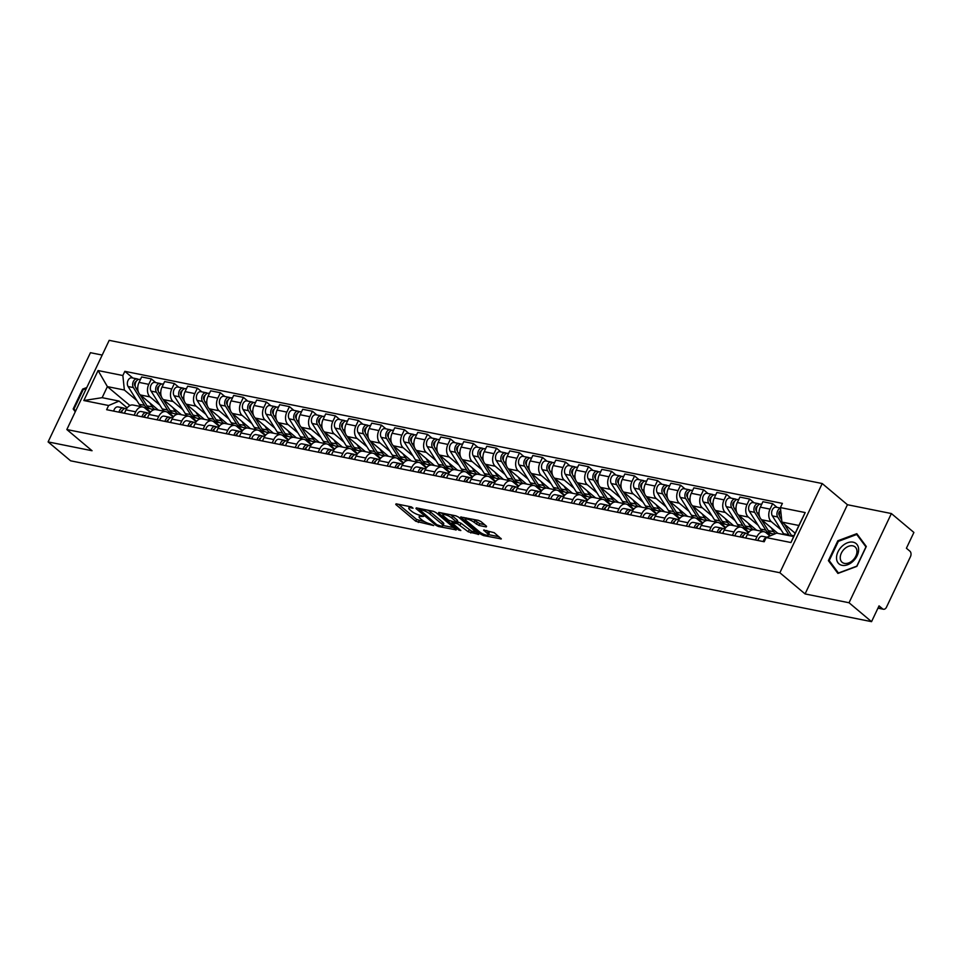 <?xml version="1.0" encoding="UTF-8"?>
<svg xmlns="http://www.w3.org/2000/svg" width="962" height="962" viewBox="0 0 962 962"><rect width="100%" height="100%" fill="white"/><g stroke="black" fill="none" stroke-linecap="round" stroke-linejoin="round"><path stroke-width="1.44" d="M411.483 506.926L411.051 507.828L413.047 508.225L411.495 506.926L396.116 503.835L395.767 504.473L415.752 521.26L433.694 525.565L430.158 523.869A6.421 1.635 -154.6 0 1 421.969 519.949L420.298 518.554A6.421 1.635 -154.6 0 1 419.143 516.726A6.421 1.635 -154.6 0 1 421.38 516.498L423.605 516.45L419.829 515.187L419.143 516.726M486.243 526.935L486.58 526.298L480.976 521.584L478.415 520.358L460.63 517.003L480.988 534.355L483.537 535.581L501.322 538.936L494.191 532.683L483.621 530.062L487.337 533.453A5.363 1.371 -154.6 0 1 488.311 534.968A5.363 1.371 -154.6 0 1 484.752 534.692A5.363 1.371 -154.6 0 1 479.593 531.89L466.438 520.851A5.363 1.371 -154.6 0 1 465.464 519.324A5.363 1.371 -154.6 0 1 469.023 519.612A5.363 1.371 -154.6 0 1 474.182 522.402L478.932 525.468L486.243 526.935L486.556 526.274M411.051 507.828A6.421 1.635 -154.6 0 0 408.814 508.056A6.421 1.635 -154.6 0 0 409.98 509.884L411.64 511.279A6.421 1.635 -154.6 0 0 419.829 515.187M779.857 572.739L805.074 593.927L849.037 602.753L871.548 621.656L70.611 460.81L48.1 441.907L92.051 450.733L66.835 429.545L779.857 572.739L822.209 483.537L109.187 340.344L66.835 429.545M435.954 512.542L433.393 511.315L416.305 507.888L415.969 508.525L435.954 525.312L438.516 526.539L456.301 529.894L435.954 512.542M438.816 512.409L455.904 515.836L458.465 517.063L478.811 534.415L468.241 531.794L457.575 523.773L452.032 522.871L460.834 530.519L458.802 530.11L438.48 513.047L438.816 512.409L438.48 513.047M849.037 602.753L891.389 513.552L913.9 532.455L906.408 548.244L909.908 551.19A4.088 2.766 101.4 0 1 910.473 556.649L886.507 607.142A4.088 2.766 101.4 0 1 883.441 609.247L877.957 608.152M102.2 355.062L90.452 352.693L48.1 441.907M891.389 513.552L847.438 504.725L822.209 483.537M871.548 621.656L879.04 605.868L882.551 608.814A4.088 2.766 101.4 0 0 883.441 609.247M134.115 415.211L135.738 411.82A9.392 6.361 -78.6 0 1 142.785 406.974L133.057 405.026A9.392 6.361 101.4 0 0 125.998 409.86L124.387 413.263M159.848 405.122L150.084 396.921A9.392 6.361 -78.6 0 1 148.773 384.343L139.045 382.395A9.392 6.361 101.4 0 0 140.356 394.961L158.381 410.113M139.045 382.395L141.63 376.948L151.359 378.908L155.796 382.623M142.785 406.974A9.392 6.361 -78.6 0 1 144.829 407.984L150.204 412.494M148.773 384.343L151.359 378.908M173.581 416.654L168.687 412.542M157.131 419.841L158.742 416.438A9.392 6.361 -78.6 0 1 165.801 411.592L156.06 409.644A9.392 6.361 101.4 0 0 149.014 414.49L147.39 417.881M178.812 387.253L174.375 383.525L164.634 381.565L162.049 387.013A9.392 6.361 101.4 0 0 163.36 399.591L181.397 414.73M165.801 411.592A9.392 6.361 -78.6 0 1 167.845 412.602L173.22 417.111M182.864 409.74L173.1 401.539A9.392 6.361 -78.6 0 1 171.789 388.961L174.375 383.525M196.597 421.272L191.691 417.159M180.147 424.458L181.758 421.055A9.392 6.361 -78.6 0 1 188.805 416.221L179.076 414.261A9.392 6.361 101.4 0 0 172.018 419.107L170.406 422.498M201.816 391.871L197.378 388.143L187.65 386.195L185.065 391.63A9.392 6.361 101.4 0 0 186.375 404.208L204.401 419.348M188.805 416.221A9.392 6.361 -78.6 0 1 190.849 417.219L196.224 421.741M205.868 414.357L196.104 406.156A9.392 6.361 -78.6 0 1 194.805 393.59L197.378 388.143M219.613 425.901L214.706 421.777M203.15 429.076L204.762 425.685A9.392 6.361 -78.6 0 1 211.82 420.839L202.08 418.879A9.392 6.361 101.4 0 0 195.033 423.725L193.41 427.128M224.831 396.488L220.394 392.761L210.654 390.812L208.069 396.248A9.392 6.361 101.4 0 0 209.379 408.826L227.417 423.965M211.82 420.839A9.392 6.361 -78.6 0 1 213.865 421.849L219.24 426.358M228.884 418.987L219.12 410.786A9.392 6.361 -78.6 0 1 217.809 398.208L220.394 392.761M242.616 430.519L237.71 426.406M226.166 433.694L227.778 430.303A9.392 6.361 -78.6 0 1 234.824 425.457L225.096 423.508A9.392 6.361 101.4 0 0 218.037 428.343L216.426 431.746M247.835 401.118L243.398 397.39L233.67 395.43L231.084 400.877A9.392 6.361 101.4 0 0 232.395 413.444L250.421 428.595M234.824 425.457A9.392 6.361 -78.6 0 1 236.868 426.467L242.244 430.976M251.888 423.605L242.123 415.404A9.392 6.361 -78.6 0 1 240.825 402.825L243.398 397.39M265.632 435.137L260.726 431.024M249.17 438.323L250.781 434.92A9.392 6.361 -78.6 0 1 257.84 430.086L248.1 428.126A9.392 6.361 101.4 0 0 241.053 432.972L239.442 436.363M270.851 405.736L266.414 402.008L256.674 400.048L254.1 405.495A9.392 6.361 101.4 0 0 255.399 418.073L273.436 433.213M257.84 430.086A9.392 6.361 -78.6 0 1 259.884 431.084L265.259 435.594M274.904 428.222L265.139 420.021A9.392 6.361 -78.6 0 1 263.828 407.455L266.414 402.008M288.636 439.754L283.742 435.642M272.186 442.941L273.797 439.55A9.392 6.361 -78.6 0 1 280.844 434.704L271.116 432.744A9.392 6.361 101.4 0 0 264.057 437.59L262.446 440.981M293.867 410.353L289.43 406.625L279.689 404.677L277.104 410.113A9.392 6.361 101.4 0 0 278.415 422.691L296.44 437.83M280.844 434.704A9.392 6.361 -78.6 0 1 282.9 435.714L288.263 440.223M297.907 432.852L288.143 424.651A9.392 6.361 -78.6 0 1 286.844 412.073L289.43 406.625M311.652 444.384L306.746 440.259M295.19 447.558L296.801 444.167A9.392 6.361 -78.6 0 1 303.86 439.321L294.119 437.373A9.392 6.361 101.4 0 0 287.073 442.207L285.461 445.61M316.871 414.983L312.434 411.255L302.693 409.295L300.12 414.742A9.392 6.361 101.4 0 0 301.419 427.308L319.456 442.46M303.86 439.321A9.392 6.361 -78.6 0 1 305.904 440.331L311.279 444.841M320.923 437.469L311.159 429.268A9.392 6.361 -78.6 0 1 309.848 416.69L312.434 411.255M334.656 449.001L329.762 444.889M318.206 452.188L319.817 448.785A9.392 6.361 -78.6 0 1 326.864 443.939L317.135 441.991A9.392 6.361 101.4 0 0 310.077 446.837L308.465 450.228M339.887 419.6L335.449 415.873L325.709 413.913L323.124 419.36A9.392 6.361 101.4 0 0 324.435 431.938L342.46 447.077M326.864 443.939A9.392 6.361 -78.6 0 1 328.92 444.949L334.283 449.458M343.939 442.087L334.163 433.886A9.392 6.361 -78.6 0 1 332.864 421.308L335.449 415.873M357.672 453.619L352.765 449.507M341.209 456.806L342.821 453.415A9.392 6.361 -78.6 0 1 349.879 448.569L340.139 446.608A9.392 6.361 101.4 0 0 333.092 451.455L331.481 454.846M362.89 424.218L358.453 420.49L348.725 418.542L346.14 423.977A9.392 6.361 101.4 0 0 347.438 436.556L365.476 451.695M349.879 448.569A9.392 6.361 -78.6 0 1 351.924 449.567L357.299 454.088M366.943 446.717L357.179 438.516A9.392 6.361 -78.6 0 1 355.868 425.938L358.453 420.49M380.675 458.249L375.781 454.124M364.225 461.423L365.837 458.032A9.392 6.361 -78.6 0 1 372.883 453.186L363.155 451.226A9.392 6.361 101.4 0 0 356.096 456.072L354.485 459.475M385.906 428.836L381.469 425.12L371.729 423.16L369.143 428.595A9.392 6.361 101.4 0 0 370.454 441.173L388.492 456.325M372.883 453.186A9.392 6.361 -78.6 0 1 374.94 454.196L380.303 458.706M389.959 451.334L380.182 443.133A9.392 6.361 -78.6 0 1 378.884 430.555L381.469 425.12M403.691 462.866L398.785 458.754M387.229 466.053L388.84 462.65A9.392 6.361 -78.6 0 1 395.899 457.804L386.159 455.856A9.392 6.361 101.4 0 0 379.112 460.702L377.501 464.093M408.91 433.465L404.473 429.737L394.745 427.777L392.159 433.225A9.392 6.361 101.4 0 0 393.458 445.803L411.495 460.942M395.899 457.804A9.392 6.361 -78.6 0 1 397.943 458.814L403.318 463.323M412.963 455.952L403.198 447.751A9.392 6.361 -78.6 0 1 401.888 435.173L404.473 429.737M426.695 467.484L421.801 463.371M410.245 470.671L411.856 467.267A9.392 6.361 -78.6 0 1 418.915 462.433L409.175 460.473A9.392 6.361 101.4 0 0 402.116 465.319L400.505 468.71M431.926 438.083L427.489 434.355L417.748 432.407L415.163 437.842A9.392 6.361 101.4 0 0 416.474 450.42L434.511 465.56M418.915 462.433A9.392 6.361 -78.6 0 1 420.959 463.431L426.334 467.941M435.978 460.57L426.214 452.368A9.392 6.361 -78.6 0 1 424.903 439.802L427.489 434.355M449.711 472.101L444.805 467.989M433.249 475.288L434.86 471.897A9.392 6.361 -78.6 0 1 441.919 467.051L432.178 465.091A9.392 6.361 101.4 0 0 425.132 469.937L423.52 473.34M454.93 442.7L450.493 438.973L440.764 437.025L438.179 442.46A9.392 6.361 101.4 0 0 439.478 455.038L457.515 470.177M441.919 467.051A9.392 6.361 -78.6 0 1 443.963 468.061L449.338 472.57M458.982 465.199L449.218 456.998A9.392 6.361 -78.6 0 1 447.907 444.42L450.493 438.973M472.715 476.731L467.821 472.619M456.265 479.906L457.876 476.515A9.392 6.361 -78.6 0 1 464.935 471.669L455.194 469.721A9.392 6.361 101.4 0 0 448.136 474.555L446.524 477.958M477.946 447.33L473.508 443.602L463.768 441.642L461.183 447.089A9.392 6.361 101.4 0 0 462.494 459.656L480.531 474.807M464.935 471.669A9.392 6.361 -78.6 0 1 466.979 472.679L472.354 477.188M481.998 469.817L472.234 461.616A9.392 6.361 -78.6 0 1 470.923 449.038L473.508 443.602M495.731 481.349L490.824 477.236M479.268 484.535L480.892 481.132A9.392 6.361 -78.6 0 1 487.938 476.298L478.21 474.338A9.392 6.361 101.4 0 0 471.152 479.184L469.54 482.575M500.949 451.948L496.512 448.22L486.784 446.26L484.199 451.707A9.392 6.361 101.4 0 0 485.509 464.285L503.535 479.425M487.938 476.298A9.392 6.361 -78.6 0 1 489.983 477.296L495.358 481.806M505.002 474.434L495.238 466.233A9.392 6.361 -78.6 0 1 493.927 453.655L496.512 448.22M518.734 485.966L513.84 481.854M502.284 489.153L503.896 485.762A9.392 6.361 -78.6 0 1 510.954 480.916L501.214 478.956A9.392 6.361 101.4 0 0 494.167 483.802L492.544 487.193M523.965 456.565L519.528 452.837L509.788 450.889L507.202 456.325A9.392 6.361 101.4 0 0 508.513 468.903L526.551 484.042M510.954 480.916A9.392 6.361 -78.6 0 1 512.999 481.914L518.374 486.435M528.018 479.064L518.253 470.863A9.392 6.361 -78.6 0 1 516.943 458.285L519.528 452.837M541.75 490.596L536.844 486.471M525.3 493.771L526.911 490.379A9.392 6.361 -78.6 0 1 533.958 485.533L524.23 483.585A9.392 6.361 101.4 0 0 517.171 488.419L515.56 491.822M546.969 461.183L542.532 457.467L532.804 455.507L530.218 460.942A9.392 6.361 101.4 0 0 531.529 473.52L549.555 488.672M533.958 485.533A9.392 6.361 -78.6 0 1 536.002 486.544L541.378 491.053M551.022 483.682L541.257 475.481A9.392 6.361 -78.6 0 1 539.959 462.902L542.532 457.467M564.754 495.214L559.86 491.101M548.304 498.4L549.915 494.997A9.392 6.361 -78.6 0 1 556.974 490.151L547.234 488.203A9.392 6.361 101.4 0 0 540.187 493.049L538.564 496.44M569.985 465.812L565.548 462.085L555.808 460.125L553.222 465.572A9.392 6.361 101.4 0 0 554.533 478.15L572.57 493.29M556.974 490.151A9.392 6.361 -78.6 0 1 559.018 491.161L564.393 495.67M574.037 488.299L564.273 480.098A9.392 6.361 -78.6 0 1 562.962 467.52L565.548 462.085M587.77 499.831L582.864 495.719M571.32 503.018L572.931 499.615A9.392 6.361 -78.6 0 1 579.978 494.781L570.25 492.821A9.392 6.361 101.4 0 0 563.191 497.667L561.58 501.058M592.989 470.43L588.552 466.702L578.823 464.754L576.238 470.19A9.392 6.361 101.4 0 0 577.549 482.768L595.574 497.907M579.978 494.781A9.392 6.361 -78.6 0 1 582.022 495.779L587.397 500.3M597.041 492.917L587.277 484.716A9.392 6.361 -78.6 0 1 585.978 472.15L588.552 466.702M610.786 504.461L605.88 500.336M594.324 507.635L595.935 504.244A9.392 6.361 -78.6 0 1 602.994 499.398L593.253 497.438A9.392 6.361 101.4 0 0 586.207 502.284L584.595 505.687M616.005 475.048L611.567 471.32L601.827 469.372L599.254 474.807A9.392 6.361 101.4 0 0 600.553 487.385L618.59 502.525M602.994 499.398A9.392 6.361 -78.6 0 1 605.038 500.408L610.413 504.918M620.057 497.546L610.293 489.345A9.392 6.361 -78.6 0 1 608.982 476.767L611.567 471.32M633.79 509.078L628.895 504.966M617.339 512.253L618.951 508.862A9.392 6.361 -78.6 0 1 625.997 504.016L616.269 502.068A9.392 6.361 101.4 0 0 609.211 506.902L607.599 510.305M639.021 479.677L634.583 475.95L624.843 473.989L622.258 479.437A9.392 6.361 101.4 0 0 623.568 492.003L641.594 507.154M625.997 504.016A9.392 6.361 -78.6 0 1 628.054 505.026L633.417 509.535M643.061 502.164L633.297 493.963A9.392 6.361 -78.6 0 1 631.998 481.385L634.583 475.95M656.806 513.696L651.899 509.583M640.343 516.883L641.955 513.48A9.392 6.361 -78.6 0 1 649.013 508.645L639.273 506.685A9.392 6.361 101.4 0 0 632.226 511.531L630.615 514.923M662.024 484.295L657.587 480.567L647.847 478.607L645.274 484.054A9.392 6.361 101.4 0 0 646.572 496.632L664.61 511.772M649.013 508.645A9.392 6.361 -78.6 0 1 651.058 509.644L656.433 514.153M666.077 506.782L656.312 498.581A9.392 6.361 -78.6 0 1 655.002 486.014L657.587 480.567M679.809 518.314L674.915 514.201M663.359 521.5L664.97 518.109A9.392 6.361 -78.6 0 1 672.017 513.263L662.289 511.303A9.392 6.361 101.4 0 0 655.23 516.149L653.619 519.54M685.04 488.912L680.603 485.185L670.863 483.237L668.277 488.672A9.392 6.361 101.4 0 0 669.588 501.25L687.614 516.39M672.017 513.263A9.392 6.361 -78.6 0 1 674.073 514.273L679.437 518.783M689.093 511.411L679.316 503.21A9.392 6.361 -78.6 0 1 678.018 490.632L680.603 485.185M702.825 522.943L697.919 518.819M686.363 526.118L687.974 522.727A9.392 6.361 -78.6 0 1 695.033 517.881L685.293 515.933A9.392 6.361 101.4 0 0 678.246 520.767L676.635 524.17M708.044 493.53L703.607 489.814L693.879 487.854L691.293 493.302A9.392 6.361 101.4 0 0 692.592 505.868L710.629 521.019M695.033 517.881A9.392 6.361 -78.6 0 1 697.077 518.891L702.452 523.4M712.096 516.029L702.332 507.828A9.392 6.361 -78.6 0 1 701.021 495.25L703.607 489.814M725.829 527.561L720.935 523.448M709.379 530.747L710.99 527.344A9.392 6.361 -78.6 0 1 718.037 522.498L708.309 520.55A9.392 6.361 101.4 0 0 701.25 525.396L699.639 528.787M731.06 498.16L726.623 494.432L716.882 492.472L714.297 497.919A9.392 6.361 101.4 0 0 715.608 510.497L733.645 525.637M718.037 522.498A9.392 6.361 -78.6 0 1 720.093 523.508L725.456 528.018M735.112 520.646L725.336 512.445A9.392 6.361 -78.6 0 1 724.037 499.867L726.623 494.432M748.845 532.178L743.939 528.066M732.383 535.365L733.994 531.974A9.392 6.361 -78.6 0 1 741.053 527.128L731.312 525.168A9.392 6.361 101.4 0 0 724.266 530.014L722.654 533.405M754.064 502.777L749.626 499.05L739.898 497.101L737.313 502.537A9.392 6.361 101.4 0 0 738.612 515.115L756.649 530.254M741.053 527.128A9.392 6.361 -78.6 0 1 743.097 528.126L748.472 532.647M758.116 525.276L748.352 517.075A9.392 6.361 -78.6 0 1 747.041 504.497L749.626 499.05M770.562 535.714L766.954 532.683M755.398 539.983L757.01 536.592A9.392 6.361 -78.6 0 1 764.068 531.745L754.328 529.785A9.392 6.361 101.4 0 0 747.27 534.631L745.658 538.035M777.08 507.395L772.642 503.679L762.902 501.719L760.317 507.154A9.392 6.361 101.4 0 0 761.627 519.733L777.873 533.381M764.068 531.745A9.392 6.361 -78.6 0 1 766.113 532.756L769.949 535.978M781.132 529.894L771.356 521.693A9.392 6.361 -78.6 0 1 770.057 509.114L772.642 503.679M136.844 400.505L124.363 390.019L107.395 386.616L102.14 397.679L119.108 401.082L127.2 407.876M150.577 412.037L145.671 407.912M129.906 405.507L107.395 386.616L98.076 370.55L122.859 375.529L124.363 390.019M119.108 401.082L108.622 405.507L83.838 400.529L98.076 370.55M780.41 507.587L805.194 512.566L790.968 542.532L766.185 537.566L776.671 533.14L793.638 536.543L798.881 525.48L781.926 522.077L780.41 507.587L782.407 503.391L124.844 371.332L122.859 375.529M108.622 405.507L106.638 409.692L764.189 541.75L766.185 537.566M86.772 387.542L82.624 389.093L73.184 408.97L75.264 411.772M805.074 593.927L847.438 504.725M866.305 546.476L856.793 533.682L837.83 540.764L828.39 560.642L837.914 573.436L856.865 566.353L866.305 546.476M781.926 522.077L795.201 533.237M132.792 378.006L124.844 371.332M83.838 400.529L102.14 397.679M793.638 536.543L790.968 542.532M798.881 525.48L805.194 512.566M75.421 410.846L73.184 408.97M83.273 389.634L82.624 389.093M830.627 562.517L828.39 560.642M838.479 541.305L837.83 540.764M398.569 504.328L416.606 519.468L424.867 521.837M443.013 525.48L453.992 527.693M419.456 509.511L436.76 524.699L440.656 525.973A6.421 1.635 -154.6 0 0 442.893 525.745A6.421 1.635 -154.6 0 0 441.726 523.917L429.737 513.852A6.421 1.635 -154.6 0 0 421.548 509.932L419.456 509.511L419.889 508.609M442.893 525.745L443.747 523.953A6.421 1.635 -154.6 0 0 442.58 522.138L441.726 523.917M427.693 510.173A6.421 1.635 -154.6 0 1 430.591 512.061L442.58 522.138M476.503 532.214L471.645 531.24L470.803 533.02M457.046 521.705L460.978 523.208L471.645 531.24M452.344 522.198L451.599 521.572M443.169 514.502L441.281 512.902M451.731 517.929A5.363 1.371 -154.6 0 0 446.56 515.139A5.363 1.371 -154.6 0 0 443.013 514.85A5.363 1.371 -154.6 0 0 443.975 516.378L448.617 520.262L456.024 522.462L456.361 521.825L451.731 517.929L452.573 516.149A5.363 1.371 -154.6 0 0 450.505 514.754M456.722 522.39L457.575 520.61L457.203 520.033L456.361 521.825M452.573 516.149L457.203 520.033M473.063 519.288A5.363 1.371 -154.6 0 1 475.036 520.622L479.785 523.689L484.632 524.663M488.311 534.968L489.165 533.188A5.363 1.371 -154.6 0 0 488.191 531.661L487.337 533.453M486.772 530.483L488.191 531.661M488.48 534.619L499.013 536.736M463.792 517.424L465.632 518.975M154.293 409.644L151.311 409.054A12.253 8.285 -78.6 0 1 147.03 405.856L140.019 394.66M155.062 409.559A12.253 8.285 -78.6 0 1 152.345 406.926L149.844 402.934M138.432 392.123L135.895 388.083A5.111 3.451 -78.6 0 1 135.762 382.227A5.111 3.451 -78.6 0 1 139.682 379.389L140.404 379.533M135.317 383.585L134.692 383.056M135.245 386.315L134.836 385.666A2.453 1.659 -78.6 0 1 134.632 383.213A2.453 1.659 -78.6 0 1 136.123 381.505M150.084 408.658A12.253 8.285 -78.6 0 1 148.797 408.549A12.253 8.285 -78.6 0 1 144.528 405.351L133.381 387.578A5.111 3.451 -78.6 0 1 133.249 381.722A5.111 3.451 -78.6 0 1 137.181 378.884A5.111 3.451 -78.6 0 1 138.287 379.437L138.444 379.473M141.618 406.746A12.253 8.285 -78.6 0 1 139.213 404.293L128.078 386.508A5.111 3.451 -78.6 0 1 127.946 380.651A5.111 3.451 -78.6 0 1 131.866 377.825L137.181 378.884M122.318 410.594A2.453 1.659 101.4 0 0 120.767 412.53M124.916 408.477L123.665 408.044A5.111 3.451 101.4 0 0 123.364 407.972A5.111 3.451 101.4 0 0 118.999 412.181M118.35 406.986A5.111 3.451 101.4 0 0 118.061 406.902A5.111 3.451 101.4 0 0 113.696 411.111M126.166 408.549A5.111 3.451 101.4 0 0 125.878 408.477A5.111 3.451 101.4 0 0 121.513 412.686M177.309 414.273L174.326 413.672A12.253 8.285 -78.6 0 1 170.046 410.485L163.023 399.278M178.078 414.177A12.253 8.285 -78.6 0 1 175.349 411.544L172.859 407.563M161.436 396.741L158.898 392.7A5.111 3.451 -78.6 0 1 158.766 386.844A5.111 3.451 -78.6 0 1 162.698 384.018L163.408 384.163M158.333 388.203L157.696 387.674M158.249 390.933L157.84 390.283A2.453 1.659 -78.6 0 1 157.648 387.83A2.453 1.659 -78.6 0 1 159.139 386.135M173.1 413.275A12.253 8.285 -78.6 0 1 171.813 413.167A12.253 8.285 -78.6 0 1 167.532 409.98L156.397 392.195A5.111 3.451 -78.6 0 1 156.265 386.339A5.111 3.451 -78.6 0 1 160.185 383.513A5.111 3.451 -78.6 0 1 161.303 384.054L161.46 384.091M164.634 411.363A12.253 8.285 -78.6 0 1 162.229 408.91L151.082 391.125A5.111 3.451 -78.6 0 1 150.95 385.269A5.111 3.451 -78.6 0 1 154.882 382.443L160.185 383.513M200.312 418.891L197.33 418.29A12.253 8.285 -78.6 0 1 193.049 415.103L186.039 403.896M201.094 418.807A12.253 8.285 -78.6 0 1 198.364 416.173L195.863 412.181M184.451 401.37L181.914 397.318A5.111 3.451 -78.6 0 1 181.782 391.462A5.111 3.451 -78.6 0 1 185.702 388.636L186.424 388.78M181.337 392.821L180.712 392.292M181.265 395.562L180.856 394.901A2.453 1.659 -78.6 0 1 180.664 392.448A2.453 1.659 -78.6 0 1 182.143 390.752L182.083 390.776M196.104 417.893A12.253 8.285 -78.6 0 1 194.829 417.785A12.253 8.285 -78.6 0 1 190.548 414.598L179.401 396.813A5.111 3.451 -78.6 0 1 179.269 390.957A5.111 3.451 -78.6 0 1 183.201 388.131A5.111 3.451 -78.6 0 1 184.307 388.672L184.463 388.708M187.638 415.981A12.253 8.285 -78.6 0 1 185.233 413.528L174.098 395.755A5.111 3.451 -78.6 0 1 173.966 389.899A5.111 3.451 -78.6 0 1 177.886 387.061L183.201 388.131M75.601 411.087L74.002 408.946L83.153 389.682L86.327 388.492M836.519 557.876A13.276 9.175 -50 0 0 847.594 564.754A13.276 9.175 -50 0 0 858.633 549.615A13.276 9.175 -50 0 0 847.546 542.748A13.276 9.175 -50 0 0 836.519 557.876M840.235 557.744A10.053 6.938 -50 0 0 842.147 562.313A10.053 6.938 -50 0 0 851.442 561.411A10.053 6.938 -50 0 0 856.974 551.491A10.053 6.938 -50 0 0 855.074 546.921A10.053 6.938 -50 0 0 845.766 547.823A10.053 6.938 -50 0 0 840.235 557.744M856.721 534.487L865.944 546.885L856.793 566.149L838.431 573.015L829.208 560.605L838.359 541.353L856.721 534.487L858.501 535.978M145.322 415.211A2.453 1.659 101.4 0 0 143.771 417.159M147.932 413.095L146.669 412.674A5.111 3.451 101.4 0 0 146.38 412.59A5.111 3.451 101.4 0 0 142.015 416.799M141.366 411.604A5.111 3.451 101.4 0 0 141.065 411.52A5.111 3.451 101.4 0 0 136.7 415.728M149.182 413.179A5.111 3.451 101.4 0 0 148.882 413.095A5.111 3.451 101.4 0 0 144.516 417.304M168.338 419.829A2.453 1.659 101.4 0 0 166.787 421.777M170.935 417.712L169.685 417.292A5.111 3.451 101.4 0 0 169.384 417.207A5.111 3.451 101.4 0 0 165.019 421.416M164.37 416.221A5.111 3.451 101.4 0 0 164.081 416.149A5.111 3.451 101.4 0 0 159.716 420.358M172.186 417.797A5.111 3.451 101.4 0 0 171.897 417.712A5.111 3.451 101.4 0 0 167.532 421.921M223.328 423.508L220.346 422.907A12.253 8.285 -78.6 0 1 216.065 419.721L209.043 408.525M224.098 423.424A12.253 8.285 -78.6 0 1 221.38 420.791L218.879 416.799M207.455 405.988L204.918 401.936A5.111 3.451 -78.6 0 1 204.786 396.091A5.111 3.451 -78.6 0 1 208.718 393.254L209.427 393.398M204.353 397.438L203.728 396.909M204.269 400.18L203.86 399.519A2.453 1.659 -78.6 0 1 203.667 397.078A2.453 1.659 -78.6 0 1 205.159 395.37L205.086 395.394M219.12 422.522A12.253 8.285 -78.6 0 1 217.833 422.414A12.253 8.285 -78.6 0 1 213.552 419.216L202.417 401.443A5.111 3.451 -78.6 0 1 202.285 395.586A5.111 3.451 -78.6 0 1 206.205 392.749A5.111 3.451 -78.6 0 1 207.323 393.302L207.479 393.326M210.654 420.61A12.253 8.285 -78.6 0 1 208.249 418.157L197.102 400.372A5.111 3.451 -78.6 0 1 196.97 394.516A5.111 3.451 -78.6 0 1 200.902 391.69L206.205 392.749M246.332 428.138L243.35 427.537A12.253 8.285 -78.6 0 1 239.069 424.338L232.058 413.143M247.114 428.042A12.253 8.285 -78.6 0 1 244.384 425.408L241.883 421.416M230.471 410.606L227.934 406.565A5.111 3.451 -78.6 0 1 227.802 400.709A5.111 3.451 -78.6 0 1 231.722 397.871L232.443 398.015M227.357 402.068L226.731 401.539M227.285 404.798L226.876 404.148A2.453 1.659 -78.6 0 1 226.683 401.695A2.453 1.659 -78.6 0 1 228.162 400L228.102 400.012M242.123 427.14A12.253 8.285 -78.6 0 1 240.849 427.032A12.253 8.285 -78.6 0 1 236.568 423.845L225.421 406.06A5.111 3.451 -78.6 0 1 225.288 400.204A5.111 3.451 -78.6 0 1 229.221 397.378A5.111 3.451 -78.6 0 1 230.327 397.919L230.483 397.955M233.658 425.228A12.253 8.285 -78.6 0 1 231.253 422.775L220.118 404.99A5.111 3.451 -78.6 0 1 219.985 399.134A5.111 3.451 -78.6 0 1 223.905 396.308L229.221 397.378M269.348 432.756L266.366 432.154A12.253 8.285 -78.6 0 1 262.085 428.968L255.062 417.761M270.118 432.659A12.253 8.285 -78.6 0 1 267.4 430.026L264.899 426.046M253.475 415.223L250.938 411.183A5.111 3.451 -78.6 0 1 250.817 405.327A5.111 3.451 -78.6 0 1 254.738 402.501L255.447 402.645M250.373 406.685L249.747 406.156M250.3 409.415L249.88 408.766A2.453 1.659 -78.6 0 1 249.687 406.313A2.453 1.659 -78.6 0 1 251.178 404.617M265.139 431.758A12.253 8.285 -78.6 0 1 263.853 431.649A12.253 8.285 -78.6 0 1 259.572 428.463L248.436 410.678A5.111 3.451 -78.6 0 1 248.304 404.822A5.111 3.451 -78.6 0 1 252.224 401.996A5.111 3.451 -78.6 0 1 253.343 402.537L253.499 402.573M256.674 429.846A12.253 8.285 -78.6 0 1 254.269 427.393L243.121 409.608A5.111 3.451 -78.6 0 1 242.989 403.763A5.111 3.451 -78.6 0 1 246.921 400.926L252.224 401.996M191.342 424.458A2.453 1.659 101.4 0 0 189.791 426.394M193.951 422.342L192.689 421.909A5.111 3.451 101.4 0 0 192.4 421.837A5.111 3.451 101.4 0 0 188.035 426.046M187.386 420.851A5.111 3.451 101.4 0 0 187.085 420.767A5.111 3.451 101.4 0 0 182.72 424.976M195.202 422.414A5.111 3.451 101.4 0 0 194.901 422.342A5.111 3.451 101.4 0 0 190.536 426.551M214.358 429.076A2.453 1.659 101.4 0 0 212.806 431.012M216.955 426.96L215.704 426.539A5.111 3.451 101.4 0 0 215.404 426.455A5.111 3.451 101.4 0 0 211.039 430.663M210.389 425.469A5.111 3.451 101.4 0 0 210.101 425.384A5.111 3.451 101.4 0 0 205.736 429.593M218.206 427.032A5.111 3.451 101.4 0 0 217.917 426.96A5.111 3.451 101.4 0 0 213.552 431.168M237.361 433.694A2.453 1.659 101.4 0 0 235.81 435.642M239.971 431.577L238.708 431.156A5.111 3.451 101.4 0 0 238.42 431.072A5.111 3.451 101.4 0 0 234.055 435.281M233.405 430.086A5.111 3.451 101.4 0 0 233.105 430.014A5.111 3.451 101.4 0 0 228.74 434.223M241.221 431.661A5.111 3.451 101.4 0 0 240.933 431.577A5.111 3.451 101.4 0 0 236.556 435.786M292.352 437.373L289.37 436.772A12.253 8.285 -78.6 0 1 285.101 433.585L278.078 422.39M293.133 437.289A12.253 8.285 -78.6 0 1 290.404 434.656L287.903 430.663M276.491 419.853L273.954 415.8A5.111 3.451 -78.6 0 1 273.821 409.944A5.111 3.451 -78.6 0 1 277.741 407.118L278.463 407.263M273.388 411.303L272.751 410.774M273.304 414.045L272.895 413.383A2.453 1.659 -78.6 0 1 272.703 410.942A2.453 1.659 -78.6 0 1 274.182 409.235M288.143 436.375A12.253 8.285 -78.6 0 1 286.868 436.267A12.253 8.285 -78.6 0 1 282.587 433.08L271.44 415.295A5.111 3.451 -78.6 0 1 271.32 409.451A5.111 3.451 -78.6 0 1 275.24 406.613A5.111 3.451 -78.6 0 1 276.347 407.166L276.503 407.191M279.677 434.463A12.253 8.285 -78.6 0 1 277.272 432.022L266.137 414.237A5.111 3.451 -78.6 0 1 266.005 408.381A5.111 3.451 -78.6 0 1 269.925 405.555L275.24 406.613M260.377 438.323A2.453 1.659 101.4 0 0 258.826 440.259M262.987 436.207L261.724 435.774A5.111 3.451 101.4 0 0 261.436 435.702A5.111 3.451 101.4 0 0 257.058 439.911M256.409 434.704A5.111 3.451 101.4 0 0 256.12 434.632A5.111 3.451 101.4 0 0 251.755 438.84M264.225 436.279A5.111 3.451 101.4 0 0 263.937 436.195A5.111 3.451 101.4 0 0 259.572 440.404M315.368 441.991L312.385 441.402A12.253 8.285 -78.6 0 1 308.105 438.203L301.082 427.008M316.137 441.907A12.253 8.285 -78.6 0 1 313.42 439.273L310.918 435.281M299.495 424.47L296.957 420.43A5.111 3.451 -78.6 0 1 296.837 414.574A5.111 3.451 -78.6 0 1 300.757 411.736L301.467 411.88M296.392 415.933L295.767 415.404M296.32 418.662L295.899 418.013A2.453 1.659 -78.6 0 1 295.707 415.56A2.453 1.659 -78.6 0 1 297.198 413.852M311.159 441.005A12.253 8.285 -78.6 0 1 309.872 440.897A12.253 8.285 -78.6 0 1 305.603 437.698L294.456 419.925A5.111 3.451 -78.6 0 1 294.324 414.069A5.111 3.451 -78.6 0 1 298.244 411.231A5.111 3.451 -78.6 0 1 299.362 411.784L299.519 411.82M302.693 439.093A12.253 8.285 -78.6 0 1 300.288 436.64L289.141 418.855A5.111 3.451 -78.6 0 1 289.009 412.999A5.111 3.451 -78.6 0 1 292.941 410.173L298.244 411.231M283.381 442.941A2.453 1.659 101.4 0 0 281.83 444.877M285.991 440.824L284.728 440.392A5.111 3.451 101.4 0 0 284.439 440.319A5.111 3.451 101.4 0 0 280.074 444.528M279.425 439.333A5.111 3.451 101.4 0 0 279.124 439.249A5.111 3.451 101.4 0 0 274.759 443.458M287.241 440.897A5.111 3.451 101.4 0 0 286.953 440.824A5.111 3.451 101.4 0 0 282.575 445.033M338.383 446.621L335.389 446.019A12.253 8.285 -78.6 0 1 331.12 442.833L324.098 431.625M339.153 446.524A12.253 8.285 -78.6 0 1 336.423 443.891L333.922 439.911M322.51 429.088L319.973 425.048A5.111 3.451 -78.6 0 1 319.841 419.192A5.111 3.451 -78.6 0 1 323.761 416.366L324.483 416.51M319.408 420.55L318.771 420.021M319.324 423.28L318.915 422.631A2.453 1.659 -78.6 0 1 318.723 420.178A2.453 1.659 -78.6 0 1 320.202 418.482M334.163 445.622A12.253 8.285 -78.6 0 1 332.888 445.514A12.253 8.285 -78.6 0 1 328.607 442.328L317.46 424.543A5.111 3.451 -78.6 0 1 317.34 418.686A5.111 3.451 -78.6 0 1 321.26 415.861A5.111 3.451 -78.6 0 1 322.366 416.402L322.535 416.438M325.709 443.71A12.253 8.285 -78.6 0 1 323.292 441.257L312.157 423.472A5.111 3.451 -78.6 0 1 312.025 417.616A5.111 3.451 -78.6 0 1 315.945 414.79L321.26 415.861M306.397 447.558A2.453 1.659 101.4 0 0 304.846 449.507M309.006 445.442L307.744 445.021A5.111 3.451 101.4 0 0 307.455 444.937A5.111 3.451 101.4 0 0 303.078 449.146M302.429 443.951A5.111 3.451 101.4 0 0 302.14 443.867A5.111 3.451 101.4 0 0 297.775 448.076M310.257 445.526A5.111 3.451 101.4 0 0 309.956 445.442A5.111 3.451 101.4 0 0 305.591 449.651M361.387 451.238L358.405 450.637A12.253 8.285 -78.6 0 1 354.124 447.45L347.102 436.255M362.157 451.154A12.253 8.285 -78.6 0 1 359.439 448.52L356.938 444.528M345.514 433.718L342.989 429.665A5.111 3.451 -78.6 0 1 342.857 423.809A5.111 3.451 -78.6 0 1 346.777 420.983L347.486 421.128M342.412 425.168L341.787 424.639M342.34 427.91L341.931 427.248A2.453 1.659 -78.6 0 1 341.726 424.795A2.453 1.659 -78.6 0 1 343.218 423.1L343.157 423.124M357.179 450.24A12.253 8.285 -78.6 0 1 355.892 450.132A12.253 8.285 -78.6 0 1 351.623 446.945L340.476 429.16A5.111 3.451 -78.6 0 1 340.344 423.304A5.111 3.451 -78.6 0 1 344.264 420.478A5.111 3.451 -78.6 0 1 345.382 421.031L345.538 421.055M348.713 448.328A12.253 8.285 -78.6 0 1 346.308 445.875L335.161 428.102A5.111 3.451 -78.6 0 1 335.041 422.246A5.111 3.451 -78.6 0 1 338.961 419.408L344.264 420.478M329.413 452.176A2.453 1.659 101.4 0 0 327.85 454.124M332.01 450.072L330.76 449.639A5.111 3.451 101.4 0 0 330.459 449.555A5.111 3.451 101.4 0 0 326.094 453.763M325.445 448.569A5.111 3.451 101.4 0 0 325.156 448.496A5.111 3.451 101.4 0 0 320.779 452.705M333.261 450.144A5.111 3.451 101.4 0 0 332.972 450.06A5.111 3.451 101.4 0 0 328.595 454.268M384.403 455.856L381.409 455.254A12.253 8.285 -78.6 0 1 377.14 452.068L370.117 440.873M385.173 455.772A12.253 8.285 -78.6 0 1 382.443 453.138L379.942 449.146M368.53 438.335L365.993 434.283A5.111 3.451 -78.6 0 1 365.861 428.439A5.111 3.451 -78.6 0 1 369.793 425.601L370.502 425.745M365.428 429.786L364.79 429.256M365.344 432.527L364.935 431.878A2.453 1.659 -78.6 0 1 364.742 429.425A2.453 1.659 -78.6 0 1 366.221 427.717L366.161 427.741M380.182 454.87A12.253 8.285 -78.6 0 1 378.908 454.761A12.253 8.285 -78.6 0 1 374.627 451.563L363.492 433.79A5.111 3.451 -78.6 0 1 363.359 427.934A5.111 3.451 -78.6 0 1 367.28 425.096A5.111 3.451 -78.6 0 1 368.386 425.649L368.554 425.673M371.729 452.958A12.253 8.285 -78.6 0 1 369.324 450.505L358.177 432.72A5.111 3.451 -78.6 0 1 358.044 426.863A5.111 3.451 -78.6 0 1 361.965 424.038L367.28 425.096M352.417 456.806A2.453 1.659 101.4 0 0 350.865 458.742M355.026 454.689L353.763 454.256A5.111 3.451 101.4 0 0 353.475 454.184A5.111 3.451 101.4 0 0 349.098 458.393M348.448 453.198A5.111 3.451 101.4 0 0 348.16 453.114A5.111 3.451 101.4 0 0 343.795 457.323M356.277 454.761A5.111 3.451 101.4 0 0 355.976 454.689A5.111 3.451 101.4 0 0 351.611 458.898M407.407 460.485L404.425 459.884A12.253 8.285 -78.6 0 1 400.144 456.697L393.133 445.49M408.177 460.389A12.253 8.285 -78.6 0 1 405.459 457.756L402.958 453.775M391.534 442.953L389.009 438.912A5.111 3.451 -78.6 0 1 388.876 433.056A5.111 3.451 -78.6 0 1 392.797 430.23L393.506 430.363M388.432 434.415L387.806 433.886M388.359 437.145L387.951 436.495A2.453 1.659 -78.6 0 1 387.746 434.042A2.453 1.659 -78.6 0 1 389.237 432.347L389.177 432.359M403.198 459.487A12.253 8.285 -78.6 0 1 401.912 459.379A12.253 8.285 -78.6 0 1 397.643 456.192L386.496 438.407A5.111 3.451 -78.6 0 1 386.363 432.551A5.111 3.451 -78.6 0 1 390.295 429.725A5.111 3.451 -78.6 0 1 391.402 430.267L391.558 430.303M394.733 457.575A12.253 8.285 -78.6 0 1 392.328 455.122L381.192 437.337A5.111 3.451 -78.6 0 1 381.06 431.481A5.111 3.451 -78.6 0 1 384.98 428.655L390.295 429.725M375.433 461.423A2.453 1.659 101.4 0 0 373.881 463.359M378.03 459.307L376.779 458.886A5.111 3.451 101.4 0 0 376.479 458.802A5.111 3.451 101.4 0 0 372.114 463.011M371.464 457.816A5.111 3.451 101.4 0 0 371.176 457.732A5.111 3.451 101.4 0 0 366.799 461.94M379.281 459.379A5.111 3.451 101.4 0 0 378.992 459.307A5.111 3.451 101.4 0 0 374.615 463.516M430.423 465.103L427.429 464.502A12.253 8.285 -78.6 0 1 423.16 461.315L416.137 450.108M431.192 465.007A12.253 8.285 -78.6 0 1 428.463 462.385L425.962 458.393M414.55 447.57L412.013 443.53A5.111 3.451 -78.6 0 1 411.88 437.674A5.111 3.451 -78.6 0 1 415.812 434.848L416.522 434.992M411.447 439.033L410.81 438.504M411.363 441.774L410.954 441.113A2.453 1.659 -78.6 0 1 410.762 438.66A2.453 1.659 -78.6 0 1 412.241 436.964L412.181 436.976M426.214 464.105A12.253 8.285 -78.6 0 1 424.927 463.997A12.253 8.285 -78.6 0 1 420.647 460.81L409.511 443.025A5.111 3.451 -78.6 0 1 409.379 437.169A5.111 3.451 -78.6 0 1 413.299 434.343A5.111 3.451 -78.6 0 1 414.418 434.884L414.574 434.92M417.748 462.193A12.253 8.285 -78.6 0 1 415.343 459.74L404.196 441.967A5.111 3.451 -78.6 0 1 404.064 436.111A5.111 3.451 -78.6 0 1 407.984 433.273L413.299 434.343M398.436 466.041A2.453 1.659 101.4 0 0 396.885 467.989M401.046 463.924L399.783 463.504A5.111 3.451 101.4 0 0 399.495 463.419A5.111 3.451 101.4 0 0 395.117 467.628M394.48 462.433A5.111 3.451 101.4 0 0 394.179 462.361A5.111 3.451 101.4 0 0 389.814 466.57M402.296 464.009A5.111 3.451 101.4 0 0 401.996 463.924A5.111 3.451 101.4 0 0 397.631 468.133M453.427 469.721L450.444 469.119A12.253 8.285 -78.6 0 1 446.164 465.933L439.153 454.737M454.196 469.636A12.253 8.285 -78.6 0 1 451.479 467.003L448.977 463.011M437.554 452.2L435.028 448.148A5.111 3.451 -78.6 0 1 434.896 442.304A5.111 3.451 -78.6 0 1 438.816 439.466L439.526 439.61M434.451 443.65L433.826 443.121M434.379 446.392L433.97 445.731A2.453 1.659 -78.6 0 1 433.766 443.29A2.453 1.659 -78.6 0 1 435.257 441.582M449.218 468.722A12.253 8.285 -78.6 0 1 447.931 468.614A12.253 8.285 -78.6 0 1 443.662 465.428L432.515 447.643A5.111 3.451 -78.6 0 1 432.383 441.798A5.111 3.451 -78.6 0 1 436.315 438.961A5.111 3.451 -78.6 0 1 437.421 439.514L437.578 439.538M440.752 466.81A12.253 8.285 -78.6 0 1 438.347 464.369L427.212 446.584A5.111 3.451 -78.6 0 1 427.08 440.728A5.111 3.451 -78.6 0 1 431 437.902L436.315 438.961M421.452 470.671A2.453 1.659 101.4 0 0 419.901 472.607M424.05 468.554L422.799 468.121A5.111 3.451 101.4 0 0 422.498 468.049A5.111 3.451 101.4 0 0 418.133 472.258M417.484 467.051A5.111 3.451 101.4 0 0 417.195 466.979A5.111 3.451 101.4 0 0 412.818 471.188M425.3 468.626A5.111 3.451 101.4 0 0 425.012 468.542A5.111 3.451 101.4 0 0 420.647 472.763M476.443 474.35L473.448 473.749A12.253 8.285 -78.6 0 1 469.179 470.55L462.157 459.355M477.212 474.254A12.253 8.285 -78.6 0 1 474.482 471.62L471.993 467.628M460.57 456.818L458.032 452.777A5.111 3.451 -78.6 0 1 457.9 446.921A5.111 3.451 -78.6 0 1 461.832 444.083L462.542 444.228M457.467 448.28L456.83 447.751M457.383 451.01L456.974 450.36A2.453 1.659 -78.6 0 1 456.782 447.907A2.453 1.659 -78.6 0 1 458.261 446.212M472.234 473.352A12.253 8.285 -78.6 0 1 470.947 473.244A12.253 8.285 -78.6 0 1 466.666 470.057L455.531 452.272A5.111 3.451 -78.6 0 1 455.399 446.416A5.111 3.451 -78.6 0 1 459.319 443.59A5.111 3.451 -78.6 0 1 460.437 444.131L460.594 444.167M463.768 471.44A12.253 8.285 -78.6 0 1 461.363 468.987L450.216 451.202A5.111 3.451 -78.6 0 1 450.084 445.346A5.111 3.451 -78.6 0 1 454.016 442.52L459.319 443.59M444.456 475.288A2.453 1.659 101.4 0 0 442.905 477.224M447.065 473.172L445.803 472.739A5.111 3.451 101.4 0 0 445.514 472.667A5.111 3.451 101.4 0 0 441.149 476.875M440.5 471.681A5.111 3.451 101.4 0 0 440.199 471.596A5.111 3.451 101.4 0 0 435.834 475.805M448.316 473.244A5.111 3.451 101.4 0 0 448.015 473.172A5.111 3.451 101.4 0 0 443.65 477.38M499.446 478.968L496.464 478.367A12.253 8.285 -78.6 0 1 492.183 475.18L485.173 463.973M500.216 478.872A12.253 8.285 -78.6 0 1 497.498 476.238L494.997 472.258M483.585 461.435L481.048 457.395A5.111 3.451 -78.6 0 1 480.916 451.539A5.111 3.451 -78.6 0 1 484.836 448.713L485.557 448.857M480.471 452.898L479.846 452.368M480.399 455.627L479.99 454.978A2.453 1.659 -78.6 0 1 479.785 452.525A2.453 1.659 -78.6 0 1 481.277 450.829M495.238 477.97A12.253 8.285 -78.6 0 1 493.951 477.861A12.253 8.285 -78.6 0 1 489.682 474.675L478.535 456.89A5.111 3.451 -78.6 0 1 478.403 451.034A5.111 3.451 -78.6 0 1 482.335 448.208A5.111 3.451 -78.6 0 1 483.441 448.749L483.597 448.785M486.772 476.058A12.253 8.285 -78.6 0 1 484.367 473.605L473.232 455.82A5.111 3.451 -78.6 0 1 473.1 449.975A5.111 3.451 -78.6 0 1 477.02 447.138L482.335 448.208M467.472 479.906A2.453 1.659 101.4 0 0 465.921 481.854M470.069 477.789L468.819 477.368A5.111 3.451 101.4 0 0 468.518 477.284A5.111 3.451 101.4 0 0 464.153 481.493M463.504 476.298A5.111 3.451 101.4 0 0 463.215 476.214A5.111 3.451 101.4 0 0 458.85 480.435M471.32 477.873A5.111 3.451 101.4 0 0 471.031 477.789A5.111 3.451 101.4 0 0 466.666 481.998M522.462 483.585L519.468 482.984A12.253 8.285 -78.6 0 1 515.199 479.797L508.176 468.602M523.232 483.501A12.253 8.285 -78.6 0 1 520.502 480.868L518.013 476.875M506.589 466.065L504.052 462.013A5.111 3.451 -78.6 0 1 503.92 456.156A5.111 3.451 -78.6 0 1 507.852 453.33L508.561 453.475M503.487 457.515L502.849 456.986M503.403 460.257L502.994 459.595A2.453 1.659 -78.6 0 1 502.801 457.142A2.453 1.659 -78.6 0 1 504.292 455.447L504.22 455.471M518.253 482.587A12.253 8.285 -78.6 0 1 516.967 482.479A12.253 8.285 -78.6 0 1 512.686 479.292L501.551 461.507A5.111 3.451 -78.6 0 1 501.418 455.663A5.111 3.451 -78.6 0 1 505.339 452.825A5.111 3.451 -78.6 0 1 506.457 453.379L506.613 453.403M509.788 480.675A12.253 8.285 -78.6 0 1 507.383 478.222L496.236 460.449A5.111 3.451 -78.6 0 1 496.103 454.593A5.111 3.451 -78.6 0 1 500.036 451.755L505.339 452.825M490.476 484.523A2.453 1.659 101.4 0 0 488.924 486.471M493.085 482.419L491.822 481.986A5.111 3.451 101.4 0 0 491.534 481.902A5.111 3.451 101.4 0 0 487.169 486.123M486.519 480.916A5.111 3.451 101.4 0 0 486.219 480.844A5.111 3.451 101.4 0 0 481.854 485.052M494.336 482.491A5.111 3.451 101.4 0 0 494.035 482.407A5.111 3.451 101.4 0 0 489.67 486.616M545.466 488.203L542.484 487.614A12.253 8.285 -78.6 0 1 538.203 484.415L531.192 473.22M546.248 488.119A12.253 8.285 -78.6 0 1 543.518 485.485L541.017 481.493M529.605 470.683L527.068 466.642A5.111 3.451 -78.6 0 1 526.935 460.786A5.111 3.451 -78.6 0 1 530.856 457.948L531.577 458.092M526.491 462.145L525.865 461.616M526.418 464.874L526.01 464.225A2.453 1.659 -78.6 0 1 525.817 461.772A2.453 1.659 -78.6 0 1 527.296 460.064L527.236 460.089M541.257 487.217A12.253 8.285 -78.6 0 1 539.971 487.109A12.253 8.285 -78.6 0 1 535.702 483.91L524.555 466.137A5.111 3.451 -78.6 0 1 524.422 460.281A5.111 3.451 -78.6 0 1 528.354 457.443A5.111 3.451 -78.6 0 1 529.461 457.996L529.617 458.032M532.792 485.305A12.253 8.285 -78.6 0 1 530.387 482.852L519.252 465.067A5.111 3.451 -78.6 0 1 519.119 459.211A5.111 3.451 -78.6 0 1 523.039 456.385L528.354 457.443M513.492 489.153A2.453 1.659 101.4 0 0 511.94 491.089M516.089 487.037L514.838 486.604A5.111 3.451 101.4 0 0 514.538 486.531A5.111 3.451 101.4 0 0 510.173 490.74M509.523 485.545A5.111 3.451 101.4 0 0 509.235 485.461A5.111 3.451 101.4 0 0 504.87 489.67M517.34 487.109A5.111 3.451 101.4 0 0 517.051 487.037A5.111 3.451 101.4 0 0 512.686 491.245M568.482 492.833L565.5 492.231A12.253 8.285 -78.6 0 1 561.219 489.045L554.196 477.837M569.251 492.736A12.253 8.285 -78.6 0 1 566.534 490.103L564.033 486.123M552.609 475.3L550.072 471.26A5.111 3.451 -78.6 0 1 549.939 465.404A5.111 3.451 -78.6 0 1 553.871 462.578L554.581 462.722M549.506 466.762L548.869 466.233M549.422 469.492L549.013 468.843A2.453 1.659 -78.6 0 1 548.821 466.39A2.453 1.659 -78.6 0 1 550.312 464.694M564.273 491.835A12.253 8.285 -78.6 0 1 562.986 491.726A12.253 8.285 -78.6 0 1 558.706 488.54L547.57 470.755A5.111 3.451 -78.6 0 1 547.438 464.899A5.111 3.451 -78.6 0 1 551.358 462.073A5.111 3.451 -78.6 0 1 552.477 462.614L552.633 462.65M555.808 489.923A12.253 8.285 -78.6 0 1 553.403 487.469L542.255 469.684A5.111 3.451 -78.6 0 1 542.123 463.828A5.111 3.451 -78.6 0 1 546.055 461.002L551.358 462.073M536.495 493.771A2.453 1.659 101.4 0 0 534.944 495.719M539.105 491.654L537.842 491.233A5.111 3.451 101.4 0 0 537.554 491.149A5.111 3.451 101.4 0 0 533.188 495.358M532.539 490.163A5.111 3.451 101.4 0 0 532.239 490.079A5.111 3.451 101.4 0 0 527.873 494.288M540.355 491.726A5.111 3.451 101.4 0 0 540.055 491.654A5.111 3.451 101.4 0 0 535.69 495.863M591.486 497.45L588.503 496.849A12.253 8.285 -78.6 0 1 584.223 493.662L577.212 482.455M592.267 497.366A12.253 8.285 -78.6 0 1 589.538 494.733L587.036 490.74M575.625 479.93L573.087 475.877A5.111 3.451 -78.6 0 1 572.955 470.021A5.111 3.451 -78.6 0 1 576.875 467.195L577.597 467.34M572.51 471.38L571.885 470.851M572.438 474.122L572.029 473.46A2.453 1.659 -78.6 0 1 571.837 471.007A2.453 1.659 -78.6 0 1 573.316 469.312L573.256 469.336M587.277 496.452A12.253 8.285 -78.6 0 1 586.002 496.344A12.253 8.285 -78.6 0 1 581.721 493.157L570.574 475.372A5.111 3.451 -78.6 0 1 570.442 469.516A5.111 3.451 -78.6 0 1 574.374 466.69A5.111 3.451 -78.6 0 1 575.48 467.231L575.637 467.267M578.811 494.54A12.253 8.285 -78.6 0 1 576.406 492.087L565.271 474.314A5.111 3.451 -78.6 0 1 565.139 468.458A5.111 3.451 -78.6 0 1 569.059 465.62L574.374 466.69M559.511 498.388A2.453 1.659 101.4 0 0 557.96 500.336M562.109 496.272L560.858 495.851A5.111 3.451 101.4 0 0 560.557 495.767A5.111 3.451 101.4 0 0 556.192 499.975M555.543 494.781A5.111 3.451 101.4 0 0 555.254 494.708A5.111 3.451 101.4 0 0 550.889 498.917M563.359 496.356A5.111 3.451 101.4 0 0 563.071 496.272A5.111 3.451 101.4 0 0 558.706 500.48M614.502 502.068L611.519 501.467A12.253 8.285 -78.6 0 1 607.238 498.28L600.216 487.085M615.271 501.984A12.253 8.285 -78.6 0 1 612.553 499.35L610.052 495.358M598.629 484.547L596.091 480.495A5.111 3.451 -78.6 0 1 595.971 474.651A5.111 3.451 -78.6 0 1 599.891 471.813L600.601 471.957M595.526 475.998L594.901 475.468M595.442 478.739L595.033 478.078A2.453 1.659 -78.6 0 1 594.841 475.637A2.453 1.659 -78.6 0 1 596.332 473.929M610.293 501.07A12.253 8.285 -78.6 0 1 609.006 500.974A12.253 8.285 -78.6 0 1 604.725 497.775L593.59 480.002A5.111 3.451 -78.6 0 1 593.458 474.146A5.111 3.451 -78.6 0 1 597.378 471.308A5.111 3.451 -78.6 0 1 598.496 471.861L598.653 471.885M601.827 499.17A12.253 8.285 -78.6 0 1 599.422 496.717L588.275 478.932A5.111 3.451 -78.6 0 1 588.143 473.076A5.111 3.451 -78.6 0 1 592.075 470.25L597.378 471.308M582.515 503.018A2.453 1.659 101.4 0 0 580.964 504.954M585.124 500.901L583.862 500.468A5.111 3.451 101.4 0 0 583.573 500.396A5.111 3.451 101.4 0 0 579.208 504.605M578.559 499.41A5.111 3.451 101.4 0 0 578.258 499.326A5.111 3.451 101.4 0 0 573.893 503.535M586.375 500.974A5.111 3.451 101.4 0 0 586.086 500.901A5.111 3.451 101.4 0 0 581.709 505.11M637.505 506.697L634.523 506.096A12.253 8.285 -78.6 0 1 630.254 502.898L623.232 491.702M638.287 506.601A12.253 8.285 -78.6 0 1 635.557 503.968L633.056 499.975M621.644 489.165L619.107 485.125A5.111 3.451 -78.6 0 1 618.975 479.268A5.111 3.451 -78.6 0 1 622.895 476.43L623.616 476.575M618.542 480.627L617.905 480.098M618.458 483.357L618.049 482.708A2.453 1.659 -78.6 0 1 617.857 480.254A2.453 1.659 -78.6 0 1 619.336 478.559M633.297 505.699A12.253 8.285 -78.6 0 1 632.022 505.591A12.253 8.285 -78.6 0 1 627.741 502.404L616.594 484.62A5.111 3.451 -78.6 0 1 616.474 478.763A5.111 3.451 -78.6 0 1 620.394 475.937A5.111 3.451 -78.6 0 1 621.5 476.479L621.656 476.515M624.831 503.787A12.253 8.285 -78.6 0 1 622.426 501.334L611.291 483.549A5.111 3.451 -78.6 0 1 611.159 477.693A5.111 3.451 -78.6 0 1 615.079 474.867L620.394 475.937M605.531 507.635A2.453 1.659 101.4 0 0 603.98 509.571M608.14 505.519L606.878 505.086A5.111 3.451 101.4 0 0 606.589 505.014A5.111 3.451 101.4 0 0 602.212 509.223M601.563 504.028A5.111 3.451 101.4 0 0 601.274 503.944A5.111 3.451 101.4 0 0 596.909 508.152M609.379 505.591A5.111 3.451 101.4 0 0 609.09 505.519A5.111 3.451 101.4 0 0 604.725 509.728M660.521 511.315L657.539 510.714A12.253 8.285 -78.6 0 1 653.258 507.527L646.236 496.32M661.291 511.219A12.253 8.285 -78.6 0 1 658.573 508.585L656.072 504.605M644.648 493.783L642.111 489.742A5.111 3.451 -78.6 0 1 641.991 483.886A5.111 3.451 -78.6 0 1 645.911 481.06L646.62 481.204M641.546 485.245L640.92 484.716M641.474 487.974L641.053 487.325A2.453 1.659 -78.6 0 1 640.86 484.872A2.453 1.659 -78.6 0 1 642.351 483.177M656.312 510.317A12.253 8.285 -78.6 0 1 655.026 510.209A12.253 8.285 -78.6 0 1 650.757 507.022L639.61 489.237A5.111 3.451 -78.6 0 1 639.477 483.381A5.111 3.451 -78.6 0 1 643.398 480.555A5.111 3.451 -78.6 0 1 644.516 481.096L644.672 481.132M647.847 508.405A12.253 8.285 -78.6 0 1 645.442 505.952L634.295 488.167A5.111 3.451 -78.6 0 1 634.162 482.323A5.111 3.451 -78.6 0 1 638.095 479.485L643.398 480.555M628.535 512.253A2.453 1.659 101.4 0 0 626.983 514.201M631.144 510.137L629.882 509.716A5.111 3.451 101.4 0 0 629.593 509.632A5.111 3.451 101.4 0 0 625.228 513.84M624.578 508.645A5.111 3.451 101.4 0 0 624.278 508.573A5.111 3.451 101.4 0 0 619.913 512.782M632.395 510.221A5.111 3.451 101.4 0 0 632.106 510.137A5.111 3.451 101.4 0 0 627.729 514.345M683.537 515.933L680.543 515.331A12.253 8.285 -78.6 0 1 676.274 512.145L669.251 500.949M684.307 515.848A12.253 8.285 -78.6 0 1 681.577 513.215L679.076 509.223M667.664 498.412L665.127 494.36A5.111 3.451 -78.6 0 1 664.995 488.504A5.111 3.451 -78.6 0 1 668.915 485.678L669.636 485.822M664.562 489.862L663.924 489.333M664.477 492.604L664.069 491.943A2.453 1.659 -78.6 0 1 663.876 489.49A2.453 1.659 -78.6 0 1 665.355 487.794L665.295 487.818M679.316 514.935A12.253 8.285 -78.6 0 1 678.042 514.826A12.253 8.285 -78.6 0 1 673.761 511.64L662.614 493.855A5.111 3.451 -78.6 0 1 662.493 488.011A5.111 3.451 -78.6 0 1 666.413 485.173A5.111 3.451 -78.6 0 1 667.52 485.726L667.688 485.75M670.863 513.023A12.253 8.285 -78.6 0 1 668.446 510.569L657.311 492.797A5.111 3.451 -78.6 0 1 657.178 486.94A5.111 3.451 -78.6 0 1 661.098 484.102L666.413 485.173M651.551 516.883A2.453 1.659 101.4 0 0 649.999 518.819M654.16 514.766L652.897 514.333A5.111 3.451 101.4 0 0 652.609 514.261A5.111 3.451 101.4 0 0 648.232 518.47M647.582 513.263A5.111 3.451 101.4 0 0 647.294 513.191A5.111 3.451 101.4 0 0 642.929 517.4M655.411 514.838A5.111 3.451 101.4 0 0 655.11 514.754A5.111 3.451 101.4 0 0 650.745 518.963M706.541 520.55L703.559 519.961A12.253 8.285 -78.6 0 1 699.278 516.762L692.255 505.567M707.311 520.466A12.253 8.285 -78.6 0 1 704.593 517.833L702.092 513.84M690.668 503.03L688.143 498.989A5.111 3.451 -78.6 0 1 688.01 493.133A5.111 3.451 -78.6 0 1 691.931 490.295L692.64 490.44M687.565 494.492L686.94 493.963M687.493 497.222L687.084 496.572A2.453 1.659 -78.6 0 1 686.88 494.119A2.453 1.659 -78.6 0 1 688.371 492.412L688.311 492.436M702.332 519.564A12.253 8.285 -78.6 0 1 701.045 519.456A12.253 8.285 -78.6 0 1 696.777 516.257L685.629 498.484A5.111 3.451 -78.6 0 1 685.497 492.628A5.111 3.451 -78.6 0 1 689.417 489.79A5.111 3.451 -78.6 0 1 690.536 490.343L690.692 490.379M693.867 517.652A12.253 8.285 -78.6 0 1 691.462 515.199L680.314 497.414A5.111 3.451 -78.6 0 1 680.194 491.558A5.111 3.451 -78.6 0 1 684.114 488.732L689.417 489.79M674.566 521.5A2.453 1.659 101.4 0 0 673.003 523.436M677.164 519.384L675.913 518.951A5.111 3.451 101.4 0 0 675.613 518.879A5.111 3.451 101.4 0 0 671.248 523.087M670.598 517.893A5.111 3.451 101.4 0 0 670.31 517.809A5.111 3.451 101.4 0 0 665.932 522.017M678.414 519.456A5.111 3.451 101.4 0 0 678.126 519.384A5.111 3.451 101.4 0 0 673.749 523.593M729.557 525.18L726.563 524.579A12.253 8.285 -78.6 0 1 722.294 521.392L715.271 510.185M730.326 525.084A12.253 8.285 -78.6 0 1 727.597 522.45L725.095 518.47M713.684 507.647L711.146 503.607A5.111 3.451 -78.6 0 1 711.014 497.751A5.111 3.451 -78.6 0 1 714.934 494.925L715.656 495.069M710.581 499.11L709.944 498.581M710.497 501.839L710.088 501.19A2.453 1.659 -78.6 0 1 709.896 498.737A2.453 1.659 -78.6 0 1 711.375 497.041M725.336 524.182A12.253 8.285 -78.6 0 1 724.061 524.074A12.253 8.285 -78.6 0 1 719.78 520.887L708.645 503.102A5.111 3.451 -78.6 0 1 708.513 497.246A5.111 3.451 -78.6 0 1 712.433 494.42A5.111 3.451 -78.6 0 1 713.539 494.961L713.708 494.997M716.882 522.27A12.253 8.285 -78.6 0 1 714.477 519.817L703.33 502.032A5.111 3.451 -78.6 0 1 703.198 496.176A5.111 3.451 -78.6 0 1 707.118 493.35L712.433 494.42M697.57 526.118A2.453 1.659 101.4 0 0 696.019 528.066M700.18 524.001L698.917 523.581A5.111 3.451 101.4 0 0 698.628 523.496A5.111 3.451 101.4 0 0 694.251 527.705M693.602 522.51A5.111 3.451 101.4 0 0 693.313 522.426A5.111 3.451 101.4 0 0 688.948 526.635M701.43 524.086A5.111 3.451 101.4 0 0 701.13 524.001A5.111 3.451 101.4 0 0 696.765 528.21M752.561 529.797L749.578 529.196A12.253 8.285 -78.6 0 1 745.297 526.01L738.287 514.802M753.33 529.713A12.253 8.285 -78.6 0 1 750.613 527.08L748.111 523.087M736.688 512.277L734.162 508.225A5.111 3.451 -78.6 0 1 734.03 502.368A5.111 3.451 -78.6 0 1 737.95 499.543L738.66 499.687M733.585 503.727L732.96 503.198M733.513 506.469L733.104 505.808A2.453 1.659 -78.6 0 1 732.9 503.354A2.453 1.659 -78.6 0 1 734.391 501.659L734.331 501.683M748.352 528.799A12.253 8.285 -78.6 0 1 747.065 528.691A12.253 8.285 -78.6 0 1 742.796 525.505L731.649 507.72A5.111 3.451 -78.6 0 1 731.517 501.863A5.111 3.451 -78.6 0 1 735.437 499.037A5.111 3.451 -78.6 0 1 736.555 499.591L736.712 499.615M739.886 526.887A12.253 8.285 -78.6 0 1 737.481 524.434L726.334 506.661A5.111 3.451 -78.6 0 1 726.214 500.805A5.111 3.451 -78.6 0 1 730.134 497.967L735.437 499.037M720.586 530.735A2.453 1.659 101.4 0 0 719.023 532.683M723.183 528.631L721.933 528.198A5.111 3.451 101.4 0 0 721.632 528.114A5.111 3.451 101.4 0 0 717.267 532.323M716.618 527.128A5.111 3.451 101.4 0 0 716.329 527.056A5.111 3.451 101.4 0 0 711.952 531.264M724.434 528.703A5.111 3.451 101.4 0 0 724.145 528.619A5.111 3.451 101.4 0 0 719.768 532.828M774.254 534.15L772.582 533.814A12.253 8.285 -78.6 0 1 768.313 530.627L761.291 519.432M775.372 533.694A12.253 8.285 -78.6 0 1 773.616 531.697L771.115 527.705M759.703 516.895L757.166 512.842A5.111 3.451 -78.6 0 1 757.034 506.998A5.111 3.451 -78.6 0 1 760.966 504.16L761.676 504.304M756.601 508.345L755.964 507.816M756.517 511.087L756.108 510.437A2.453 1.659 -78.6 0 1 755.916 507.984A2.453 1.659 -78.6 0 1 757.395 506.277M771.356 533.429A12.253 8.285 -78.6 0 1 770.081 533.321A12.253 8.285 -78.6 0 1 765.8 530.122L754.665 512.349A5.111 3.451 -78.6 0 1 754.533 506.493A5.111 3.451 -78.6 0 1 758.453 503.655A5.111 3.451 -78.6 0 1 759.571 504.208L759.727 504.232M762.902 531.517A12.253 8.285 -78.6 0 1 760.497 529.064L749.35 511.279A5.111 3.451 -78.6 0 1 749.218 505.423A5.111 3.451 -78.6 0 1 753.138 502.597L758.453 503.655M743.59 535.365A2.453 1.659 101.4 0 0 742.039 537.301M746.199 533.249L744.937 532.816A5.111 3.451 101.4 0 0 744.648 532.744A5.111 3.451 101.4 0 0 740.271 536.952M739.634 531.758A5.111 3.451 101.4 0 0 739.333 531.673A5.111 3.451 101.4 0 0 734.968 535.882M747.45 533.321A5.111 3.451 101.4 0 0 747.149 533.249A5.111 3.451 101.4 0 0 742.784 537.457M792.027 536.219A12.253 8.285 -78.6 0 1 791.317 535.257L784.331 524.098M781.697 519.889L780.182 517.472A5.111 3.451 -78.6 0 1 780.711 510.437M794.985 533.694L794.131 532.335M779.605 512.974L778.979 512.445M779.533 515.704L779.124 515.055A2.453 1.659 -78.6 0 1 778.919 512.602A2.453 1.659 -78.6 0 1 780.41 510.906M789.513 535.714A12.253 8.285 -78.6 0 1 788.816 534.752L777.669 516.967A5.111 3.451 -78.6 0 1 777.296 511.772A5.111 3.451 -78.6 0 1 780.495 508.285M784.21 534.656A12.253 8.285 -78.6 0 1 783.501 533.682L772.366 515.897A5.111 3.451 -78.6 0 1 772.233 510.04A5.111 3.451 -78.6 0 1 776.154 507.214L780.471 508.08M766.594 537.385A5.111 3.451 101.4 0 0 763.287 541.57M762.638 536.375A5.111 3.451 101.4 0 0 762.349 536.291A5.111 3.451 101.4 0 0 757.972 540.5M747.041 504.497L737.313 502.537M724.037 499.867L714.297 497.919M701.021 495.25L691.293 493.302M678.018 490.632L668.277 488.672M655.002 486.014L645.274 484.054M631.998 481.385L622.258 479.437M608.982 476.767L599.254 474.807M585.978 472.15L576.238 470.19M562.962 467.52L553.222 465.572M539.959 462.902L530.218 460.942M516.943 458.285L507.202 456.325M493.927 453.655L484.199 451.707M470.923 449.038L461.183 447.089M447.907 444.42L438.179 442.46M424.903 439.802L415.163 437.842M401.888 435.173L392.159 433.225M378.884 430.555L369.143 428.595M355.868 425.938L346.14 423.977M332.864 421.308L323.124 419.36M309.848 416.69L300.12 414.742M286.844 412.073L277.104 410.113M263.828 407.455L254.1 405.495M240.825 402.825L231.084 400.877M217.809 398.208L208.069 396.248M194.805 393.59L185.065 391.63M171.789 388.961L162.049 387.013M770.057 509.114L760.317 507.154M771.356 521.693L761.627 519.733M748.352 517.075L738.612 515.115M733.994 531.974L724.266 530.014M725.336 512.445L715.608 510.497M710.99 527.344L701.25 525.396M702.332 507.828L692.592 505.868M687.974 522.727L678.246 520.767M679.316 503.21L669.588 501.25M664.97 518.109L655.23 516.149M656.312 498.581L646.572 496.632M641.955 513.48L632.226 511.531M633.297 493.963L623.568 492.003M618.951 508.862L609.211 506.902M610.293 489.345L600.553 487.385M595.935 504.244L586.207 502.284M587.277 484.716L577.549 482.768M572.931 499.615L563.191 497.667M564.273 480.098L554.533 478.15M549.915 494.997L540.187 493.049M541.257 475.481L531.529 473.52M526.911 490.379L517.171 488.419M518.253 470.863L508.513 468.903M503.896 485.762L494.167 483.802M495.238 466.233L485.509 464.285M480.892 481.132L471.152 479.184M472.234 461.616L462.494 459.656M457.876 476.515L448.136 474.555M449.218 456.998L439.478 455.038M434.86 471.897L425.132 469.937M426.214 452.368L416.474 450.42M411.856 467.267L402.116 465.319M403.198 447.751L393.458 445.803M388.84 462.65L379.112 460.702M380.182 443.133L370.454 441.173M365.837 458.032L356.096 456.072M357.179 438.516L347.438 436.556M342.821 453.415L333.092 451.455M334.163 433.886L324.435 431.938M319.817 448.785L310.077 446.837M311.159 429.268L301.419 427.308M296.801 444.167L287.073 442.207M288.143 424.651L278.415 422.691M273.797 439.55L264.057 437.59M265.139 420.021L255.399 418.073M250.781 434.92L241.053 432.972M242.123 415.404L232.395 413.444M227.778 430.303L218.037 428.343M219.12 410.786L209.379 408.826M204.762 425.685L195.033 423.725M196.104 406.156L186.375 404.208M181.758 421.055L172.018 419.107M173.1 401.539L163.36 399.591M158.742 416.438L149.014 414.49M150.084 396.921L140.356 394.961M135.738 411.82L125.998 409.86M757.01 536.592L747.27 534.631M878.065 607.912L882.551 608.814M421.813 515.596L421.38 516.498M419.167 520.695L418.314 522.474M416.606 519.468L415.752 521.26M396.079 503.823L395.767 504.473M455.916 529.304L455.603 529.966M438.949 525.625L438.516 526.539M436.399 524.386L435.954 525.312M416.281 507.888L415.969 508.525M430.591 512.061L429.737 513.852M421.981 509.03L421.548 509.932M478.427 533.826L478.114 534.487M469.083 530.014L468.241 531.794M460.978 523.208L460.137 524.987M458.429 521.981L457.575 523.773M453.162 521.885L452.729 522.799M459.247 529.184L458.802 530.11M479.785 523.689L478.932 525.468M477.224 522.462L476.382 524.242M475.036 520.622L474.182 522.402M484.295 529.978L483.982 530.627M500.937 538.347L500.625 539.009M484.078 534.439L483.537 535.581M481.529 533.201L480.988 534.355M461.303 516.931L461.002 517.568M147.03 405.856L152.345 406.926M135.895 388.083L137.746 388.456M139.213 404.293L144.528 405.351M128.078 386.508L133.381 387.578M170.046 410.485L175.349 411.544M158.898 392.7L160.762 393.073M162.229 408.91L167.532 409.98M151.082 391.125L156.397 392.195M193.049 415.103L198.364 416.173M181.914 397.318L183.766 397.691M185.233 413.528L190.548 414.598M174.098 395.755L179.401 396.813M216.065 419.721L221.38 420.791M204.918 401.936L206.782 402.308M208.249 418.157L213.552 419.216M197.102 400.372L202.417 401.443M239.069 424.338L244.384 425.408M227.934 406.565L229.786 406.938M231.253 422.775L236.568 423.845M220.118 404.99L225.421 406.06M262.085 428.968L267.4 430.026M250.938 411.183L252.802 411.556M254.269 427.393L259.572 428.463M243.121 409.608L248.436 410.678M285.101 433.585L290.404 434.656M273.954 415.8L275.805 416.173M277.272 432.022L282.587 433.08M266.137 414.237L271.44 415.295M308.105 438.203L313.42 439.273M296.957 420.43L298.821 420.803M300.288 436.64L305.603 437.698M289.141 418.855L294.456 419.925M331.12 442.833L336.423 443.891M319.973 425.048L321.825 425.42M323.292 441.257L328.607 442.328M312.157 423.472L317.46 424.543M354.124 447.45L359.439 448.52M342.989 429.665L344.841 430.038M346.308 445.875L351.623 446.945M335.161 428.102L340.476 429.16M377.14 452.068L382.443 453.138M365.993 434.283L367.857 434.668M369.324 450.505L374.627 451.563M358.177 432.72L363.492 433.79M400.144 456.697L405.459 457.756M389.009 438.912L390.861 439.285M392.328 455.122L397.643 456.192M381.192 437.337L386.496 438.407M423.16 461.315L428.463 462.385M412.013 443.53L413.876 443.903M415.343 459.74L420.647 460.81M404.196 441.967L409.511 443.025M446.164 465.933L451.479 467.003M435.028 448.148L436.88 448.52M438.347 464.369L443.662 465.428M427.212 446.584L432.515 447.643M469.179 470.55L474.482 471.62M458.032 452.777L459.896 453.15M461.363 468.987L466.666 470.057M450.216 451.202L455.531 452.272M492.183 475.18L497.498 476.238M481.048 457.395L482.9 457.768M484.367 473.605L489.682 474.675M473.232 455.82L478.535 456.89M515.199 479.797L520.502 480.868M504.052 462.013L505.916 462.385M507.383 478.222L512.686 479.292M496.236 460.449L501.551 461.507M538.203 484.415L543.518 485.485M527.068 466.642L528.92 467.015M530.387 482.852L535.702 483.91M519.252 465.067L524.555 466.137M561.219 489.045L566.534 490.103M550.072 471.26L551.935 471.633M553.403 487.469L558.706 488.54M542.255 469.684L547.57 470.755M584.223 493.662L589.538 494.733M573.087 475.877L574.939 476.25M576.406 492.087L581.721 493.157M565.271 474.314L570.574 475.372M607.238 498.28L612.553 499.35M596.091 480.495L597.955 480.868M599.422 496.717L604.725 497.775M588.275 478.932L593.59 480.002M630.254 502.898L635.557 503.968M619.107 485.125L620.959 485.497M622.426 501.334L627.741 502.404M611.291 483.549L616.594 484.62M653.258 507.527L658.573 508.585M642.111 489.742L643.975 490.115M645.442 505.952L650.757 507.022M634.295 488.167L639.61 489.237M676.274 512.145L681.577 513.215M665.127 494.36L666.979 494.733M668.446 510.569L673.761 511.64M657.311 492.797L662.614 493.855M699.278 516.762L704.593 517.833M688.143 498.989L689.994 499.362M691.462 515.199L696.777 516.257M680.314 497.414L685.629 498.484M722.294 521.392L727.597 522.45M711.146 503.607L713.01 503.98M714.477 519.817L719.78 520.887M703.33 502.032L708.645 503.102M745.297 526.01L750.613 527.08M734.162 508.225L736.014 508.597M737.481 524.434L742.796 525.505M726.334 506.661L731.649 507.72M768.313 530.627L773.616 531.697M757.166 512.842L759.03 513.215M760.497 529.064L765.8 530.122M749.35 511.279L754.665 512.349M791.317 535.257L793.987 535.786M780.182 517.472L781.469 517.724M783.501 533.682L788.816 534.752M772.366 515.897L777.669 516.967M409.535 506.529L408.814 508.056M419.456 508.525L418.963 509.559M452.549 521.765L452.032 522.871M443.698 513.395L443.013 514.85M466.137 517.893L465.464 519.324M144.408 407.66L148.797 408.549M123.364 407.972L118.061 406.902M126.671 408.634L125.878 408.477M167.424 412.289L171.813 413.167M190.428 416.907L194.829 417.785M146.38 412.59L141.065 411.52M149.687 413.251L148.882 413.095M169.384 417.207L164.081 416.149M172.691 417.881L171.897 417.712M213.444 421.524L217.833 422.414M236.448 426.142L240.849 427.032M259.463 430.772L263.853 431.649M192.4 421.837L187.085 420.767M195.707 422.498L194.901 422.342M215.404 426.455L210.101 425.384M218.711 427.116L217.917 426.96M238.42 431.072L233.105 430.014M241.727 431.734L240.933 431.577M282.479 435.389L286.868 436.267M261.436 435.702L256.12 434.632M264.73 436.363L263.937 436.195M305.483 440.007L309.872 440.897M284.439 440.319L279.124 439.249M287.746 440.981L286.953 440.824M328.499 444.636L332.888 445.514M307.455 444.937L302.14 443.867M310.75 445.598L309.956 445.442M351.503 449.254L355.892 450.132M330.459 449.555L325.156 448.496M333.766 450.228L332.972 450.06M374.519 453.872L378.908 454.761M353.475 454.184L348.16 453.114M356.77 454.846L355.976 454.689M397.522 458.501L401.912 459.379M376.479 458.802L371.176 457.732M379.786 459.463L378.992 459.307M420.538 463.119L424.927 463.997M399.495 463.419L394.179 462.361M402.789 464.081L401.996 463.924M443.542 467.736L447.931 468.614M422.498 468.049L417.195 466.979M425.805 468.71L425.012 468.542M466.558 472.354L470.947 473.244M445.514 472.667L440.199 471.596M448.821 473.328L448.015 473.172M489.562 476.984L493.951 477.861M468.518 477.284L463.215 476.214M471.825 477.946L471.031 477.789M512.578 481.601L516.967 482.479M491.534 481.902L486.219 480.844M494.841 482.575L494.035 482.407M535.581 486.219L539.971 487.109M514.538 486.531L509.235 485.461M517.845 487.193L517.051 487.037M558.597 490.848L562.986 491.726M537.554 491.149L532.239 490.079M540.86 491.81L540.055 491.654M581.601 495.466L586.002 496.344M560.557 495.767L555.254 494.708M563.864 496.44L563.071 496.272M604.617 500.084L609.006 500.974M583.573 500.396L578.258 499.326M586.88 501.058L586.086 500.901M627.633 504.701L632.022 505.591M606.589 505.014L601.274 503.944M609.884 505.675L609.09 505.519M650.637 509.331L655.026 510.209M629.593 509.632L624.278 508.573M632.9 510.293L632.106 510.137M673.653 513.948L678.042 514.826M652.609 514.261L647.294 513.191M655.904 514.923L655.11 514.754M696.656 518.566L701.045 519.456M675.613 518.879L670.31 517.809M678.919 519.54L678.126 519.384M719.672 523.196L724.061 524.074M698.628 523.496L693.313 522.426M701.923 524.158L701.13 524.001M742.676 527.813L747.065 528.691M721.632 528.114L716.329 527.056M724.939 528.787L724.145 528.619M765.692 532.431L770.081 533.321M744.648 532.744L739.333 531.673M747.943 533.405L747.149 533.249M766.979 537.229L762.349 536.291"/></g></svg>
